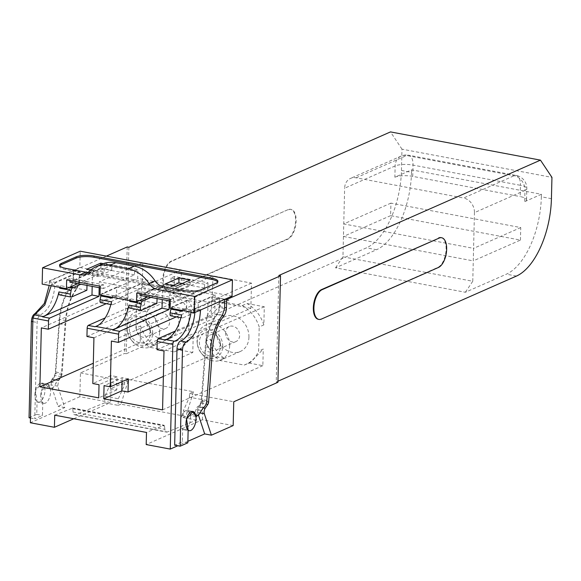 <?xml version="1.0" encoding="UTF-8"?>
<svg xmlns="http://www.w3.org/2000/svg" width="581" height="581" viewBox="0 0 581 581"><rect width="100%" height="100%" fill="white"/><g stroke="black" fill="none" stroke-linecap="round" stroke-linejoin="round"><path stroke-width="0.44" stroke-dasharray="2.9 2.18" d="M198.542 415.277L197.627 412.488A3.914 1.91 100.7 0 1 198.491 407.027L201.179 403.04A2.607 1.271 100.7 0 0 201.89 400.817L205.877 346.908A35.216 17.169 100.7 0 1 217.192 314.532A7.829 3.813 100.7 0 0 219.741 306.615L219.945 298.285L191.207 310.951L182.594 309.332L183.654 308.86A2.607 1.271 -79.3 0 0 182.318 311.285M219.945 298.285L225 299.237M106.374 256.119L73.329 270.688L80.047 271.952L79.844 280.282L77.295 288.205C70.955 296.586 67.178 307.378 65.98 320.574L61.993 374.491L61.281 376.713L58.594 380.7L57.73 386.154L64.774 407.586L30.357 422.757M29.05 417.761L36.741 414.369L37.053 401.769L35.492 390.614L41.73 383.039L44.824 388.006L47.33 386.895L52.283 379.139C54.171 378.006 55.326 375.638 55.747 372.022L59.393 323.726C60.09 308.765 64.07 296.433 71.332 286.731L73.467 280.122L73.7 270.543L79.408 271.618L79.394 272.242L55.101 282.947L55.086 283.579C53.859 299.505 49.065 309.884 40.706 314.691C38.622 315.897 37.424 318.49 37.111 322.477L34.758 418.836L42.449 415.444L42.762 402.844L41.193 391.688L47.439 384.114L50.525 389.081L53.038 387.97L57.991 380.214C59.879 379.088 61.034 376.72 61.455 373.096L65.101 324.801C65.806 309.833 69.785 297.508 77.041 287.806L79.169 281.197L79.394 272.242L80.047 271.952M51.157 285.787L51.31 284.617L55.101 282.947L55.115 282.322L79.408 271.618M51.31 284.617L59.93 286.244A30.001 14.627 -79.3 0 1 59.77 287.406M69.408 287.363L60.99 285.772L59.93 286.244M86.99 285.394L87.085 281.487L80.846 284.24M87.085 281.487L75.617 279.33L92.546 271.864L92.19 286.368M99.184 287.689L99.329 281.821L137.937 289.091L137.588 303.623L144.582 304.945L145.148 281.763L92.546 271.864M145.148 281.763L128.219 289.229L128.002 297.995L112.699 304.749A2.607 1.271 100.7 0 1 112.278 304.8L110.877 304.538M100.803 302.643A2.607 1.271 -79.3 0 0 101.225 302.585L116.534 295.838L116.745 287.065L128.219 289.229M116.745 287.065L102.118 293.514L113.593 295.678L112.532 296.143L129.991 299.426A30.001 14.627 -79.3 0 1 129.832 300.595M129.897 300.609A2.607 1.271 100.7 0 1 131.052 298.961L129.991 299.426M169.245 300.871L169.391 295.01L207.998 302.28L207.642 316.812L214.643 318.127L215.21 294.952L162.607 285.046L145.678 292.512L157.146 294.669L150.907 297.421M215.21 294.952L198.281 302.41L198.063 311.184L182.761 317.93A2.615 1.271 100.7 0 1 182.34 317.989L180.938 317.727M171.025 308.351A2.607 1.271 -79.3 0 1 172.179 306.703L186.806 300.254L198.281 302.41M191.055 312.12A30.001 14.627 100.7 0 0 191.207 310.951M187.874 441.32L177.808 445.758M224.782 299.331L219.306 297.944L219.066 307.523A6.522 3.181 100.7 0 1 216.938 314.132A36.509 17.8 100.7 0 0 204.999 351.127L201.353 399.423A6.522 3.181 100.7 0 1 197.889 406.54A3.914 1.91 100.7 0 0 196.029 409.452A6.522 3.181 100.7 0 1 192.936 414.304L190.423 415.408A9.783 4.771 100.7 0 0 187.336 410.433A9.783 4.771 100.7 0 0 181.09 418.022A9.783 4.771 100.7 0 0 182.659 429.177L182.347 441.771L174.656 445.169M194.853 312.527A26.087 12.717 100.7 0 0 194.984 309.905L195.013 308.656L219.306 297.944M278.844 275.481L276.236 381.978L277.921 382.298M276.236 381.978L277.943 381.23M441.357 237.694A15.302 7.459 100.7 0 1 445.91 251.9A15.302 7.459 100.7 0 1 437.892 267.369L321.395 319.085M318.642 319.361A15.302 7.459 100.7 0 0 320.835 318.976M128.873 247.259L126.266 353.756L366.473 247.847A65.217 31.788 -79.3 0 0 401.456 170.451L401.979 149.157L551.95 177.379M401.979 149.157L390.49 131.909M288.641 209.741A15.302 7.459 -79.3 0 1 291.11 209.407A15.302 7.459 -79.3 0 1 295.969 223.387A15.302 7.459 -79.3 0 1 287.922 239.14L170.865 290.754A15.302 7.459 -79.3 0 1 168.396 291.088A15.302 7.459 -79.3 0 1 163.537 277.108A15.302 7.459 -79.3 0 1 171.584 261.356L288.082 209.639A15.302 7.459 -79.3 0 1 290.551 209.298A15.302 7.459 -79.3 0 1 295.409 223.286A15.302 7.459 -79.3 0 1 287.363 239.038L170.306 290.645A15.302 7.459 -79.3 0 1 167.836 290.987A15.302 7.459 -79.3 0 1 162.97 277.006A15.302 7.459 -79.3 0 1 171.025 261.247L288.082 209.639M127.195 246.94L124.588 353.437L126.266 353.756M73.765 418.756L110.622 402.51L79.851 396.714L80.432 372.908L124.588 353.437M79.851 396.714L58.056 406.322L51.019 384.891L51.876 379.437L54.563 375.449L55.275 373.227L59.262 319.31C60.468 306.114 64.237 295.322 70.577 286.941L73.126 279.018L73.329 270.688M60.99 285.772A2.607 1.271 100.7 0 0 59.836 287.421M86.874 290.253L75.399 288.096L75.617 279.33M59.676 294.901A2.607 1.271 100.7 0 0 60.097 294.843L75.399 288.096M111.545 301.837A2.607 1.271 100.7 0 0 112.278 304.8M144.582 304.945L95.161 326.733M116.534 295.838L128.002 297.995M100.971 295.163A2.607 1.271 -79.3 0 1 102.118 293.514M112.256 298.097A2.607 1.271 -79.3 0 1 113.593 295.678M112.373 297.312A30.001 14.627 100.7 0 0 112.532 296.143M157.052 298.576L157.146 294.669M145.678 292.512L145.461 301.285L156.935 303.442M162.607 285.046L162.252 299.556M129.737 308.09A2.607 1.271 100.7 0 0 130.159 308.032L145.461 301.285M181.606 315.018A2.615 1.271 100.7 0 0 182.34 317.989M214.643 318.127L165.222 339.914M186.806 300.254L186.595 309.027L198.063 311.184M186.595 309.027L171.286 315.774A2.615 1.271 -79.3 0 1 170.865 315.832M182.434 310.494A30.001 14.627 100.7 0 0 182.594 309.332M233.177 425.575L202.399 419.78L146.194 444.559M210.482 352.159L204.999 351.127M195.913 416.439L190.423 415.408M188.142 430.209L182.659 429.177M187.837 442.809L182.347 441.771M224.789 298.975L200.489 310.043M200.496 309.688L195.013 308.656M551.427 198.68L541.354 196.785A65.217 31.788 -79.3 0 1 506.371 274.181L465.352 292.265L335.527 267.834L376.546 249.743L366.473 247.847M541.354 196.785L541.419 194.279L411.595 169.841L394.869 177.22L395.138 165.941A13.043 10.799 66.2 0 1 401.072 156.115A13.043 10.799 66.2 0 1 406.642 155.519L514.083 175.738A13.043 10.799 66.2 0 1 524.97 190.379A13.043 3.609 1.4 0 0 526.814 188.593A13.043 3.609 1.4 0 0 520.467 185.317A13.043 6.355 100.7 0 0 516.189 175.455A13.043 6.355 100.7 0 0 514.083 175.738L463.565 198.012A13.043 10.799 66.2 0 1 474.452 212.646L524.97 190.379L524.694 201.651A13.043 3.609 1.4 0 0 526.539 199.864A13.043 3.609 1.4 0 0 520.191 196.596L520.467 185.317L413.026 165.098A13.043 3.609 1.4 0 0 395.138 165.941L344.627 188.215A13.043 10.799 66.2 0 1 350.554 178.389A13.043 10.799 66.2 0 1 356.124 177.793L463.565 198.012M401.456 170.451L411.53 172.346L411.595 169.841M411.53 172.346A65.217 31.788 -79.3 0 1 376.546 249.743M64.774 407.586L58.056 406.322M73.7 270.543L49.407 281.248L55.115 282.322M49.407 281.248L49.218 285.424M30.473 418.029L34.758 418.836M36.741 414.369L42.449 415.444M37.053 401.769L42.762 402.844M44.824 388.006L50.525 389.081M59.393 323.726L65.101 324.801M86.939 336.486L180.814 295.097L181.432 269.918L142.817 262.648L99.329 281.821M106.279 303.674L142.207 287.835L142.817 262.648M181.432 269.918L137.937 289.091M137.588 303.623L105.197 317.909M157.001 349.675L250.876 308.286L251.493 283.107L212.878 275.837L169.391 295.01M176.341 316.856L212.261 301.016L212.878 275.837M251.493 283.107L207.998 302.28M207.642 316.812L175.259 331.09M250.876 308.286L212.261 301.016M242.321 305.562L246.969 303.514L264.297 306.768L263.854 324.888L259.206 326.936A33.132 27.43 -113.8 0 0 242.321 305.562L224.368 302.178L229.016 300.13L211.695 296.869L111.399 341.091M264.297 306.768L163.995 350.989M163.377 376.43L210.257 355.761L210.663 339.144L206.008 341.192A33.132 27.43 -113.8 0 0 219.611 360.445L244.202 365.071L248.85 363.023L262.852 365.66L263.258 349.043L258.61 351.091L259.206 326.936M262.852 365.66L162.557 409.881M219.611 360.445L224.259 358.397L210.257 355.761M128.343 378.856L122.133 377.686L104.064 385.653M122.133 377.686L122.039 381.637M206.008 341.192L206.604 317.037L211.252 314.989L211.695 296.869M180.814 295.097L142.207 287.835M172.259 292.374L176.914 290.326L194.236 293.587L193.793 311.706L189.145 313.755A33.132 27.43 -113.8 0 0 172.259 292.374L154.306 288.997L158.954 286.949L141.633 283.688L41.338 327.902M194.236 293.587L93.933 337.808M110.564 388.725L116.774 389.895L117.093 376.742L110.884 375.573L110.564 388.725L192.798 352.471L193.197 335.854L188.549 337.91L189.145 313.755M110.884 375.573L92.822 383.54M117.093 376.742L99.031 384.709M116.774 389.895L98.712 397.862M192.798 352.471L178.795 349.835L180.56 349.145L193.197 335.854M149.549 347.256L154.197 345.208L140.195 342.572L140.602 325.956L135.947 328.004A33.132 27.43 -113.8 0 0 149.549 347.256L174.14 351.883L178.795 349.835M140.195 342.572L93.316 363.241M135.947 328.004L136.542 303.856L141.19 301.8L141.633 283.688M54.716 415.168L72.494 408.167A1.307 0.639 100.7 0 1 72.712 408.741L73.097 412.052A5.214 2.542 100.7 0 0 74.76 414.819A5.214 2.542 100.7 0 0 75.552 414.725L104.667 402.829L104.892 396.227L111.116 382.458L110.622 402.51M72.327 407.978L164.096 425.248L146.492 432.446M73.097 412.052L164.866 429.323A5.214 2.542 100.7 0 0 166.529 432.09A5.214 2.542 100.7 0 0 167.328 431.995L196.443 420.099L196.668 413.498L202.885 399.735L189.457 397.208L183.233 410.97L196.668 413.498M202.399 419.78L202.885 399.735M164.866 429.323L164.488 426.011A1.307 0.639 100.7 0 0 164.27 425.437L164.096 425.248M196.443 420.099L183.015 417.572L183.233 410.97M183.015 417.572L185.876 416.403L193.458 391.725L128.546 379.509L120.964 404.187L185.876 416.403M189.457 397.208L189.551 393.446L193.458 391.725M335.527 267.834L342.95 256.824L344.627 188.215M342.95 256.824L472.774 281.262L465.352 292.265M541.419 194.279L524.694 201.651M472.774 281.262L474.452 212.646M104.667 402.829L118.103 405.356L118.321 398.755L124.545 384.985L124.639 381.23L128.546 379.509M118.103 405.356L120.964 404.187M394.869 177.22A13.043 3.609 1.4 0 1 412.75 176.377L520.191 196.596M104.892 396.227L118.321 398.755M111.116 382.458L124.545 384.985M263.854 324.888C260.644 315.389 255.015 308.264 246.969 303.514M244.202 365.071A33.132 27.43 -113.8 0 0 245.974 364.381A33.132 27.43 -113.8 0 0 258.61 351.091M224.368 302.178A33.132 27.43 -113.8 0 0 219.24 303.754A33.132 27.43 -113.8 0 0 206.604 317.037M248.944 337.14A19.042 15.767 -113.8 0 0 224.927 316.645A19.042 15.767 -113.8 0 0 216.27 330.988A19.042 15.767 -113.8 0 0 240.287 351.49A19.042 15.767 -113.8 0 0 248.944 337.14M229.016 300.13L223.888 301.706L211.252 314.989M248.85 363.023L250.622 362.333L263.258 349.043M210.663 339.144C213.314 347.155 217.846 353.568 224.259 358.397M193.793 311.706C190.583 302.2 184.961 295.075 176.914 290.326M174.14 351.883A33.132 27.43 -113.8 0 0 175.912 351.193A33.132 27.43 -113.8 0 0 188.549 337.91M154.306 288.997A33.132 27.43 -113.8 0 0 149.179 290.565A33.132 27.43 -113.8 0 0 136.542 303.856M178.883 323.958A19.042 15.767 -113.8 0 0 154.866 303.456A19.042 15.767 -113.8 0 0 146.209 317.807A19.042 15.767 -113.8 0 0 170.226 338.302A19.042 15.767 -113.8 0 0 178.883 323.958M158.954 286.949L153.827 288.517L141.19 301.8M140.602 325.956C143.253 333.966 147.785 340.379 154.197 345.208M229.677 345.637A19.042 15.767 -113.8 0 0 205.652 325.135A19.042 15.767 -113.8 0 0 196.995 339.486A19.042 15.767 -113.8 0 0 197.191 342.892A19.042 15.767 -113.8 0 0 202.203 354.257A19.042 15.767 -113.8 0 0 221.02 359.988A19.042 15.767 -113.8 0 0 229.677 345.637M159.615 332.448A19.042 15.767 -113.8 0 0 135.591 311.953A19.042 15.767 -113.8 0 0 126.934 326.297A19.042 15.767 -113.8 0 0 127.13 329.703A19.042 15.767 -113.8 0 0 132.141 341.076A19.042 15.767 -113.8 0 0 150.958 346.799A19.042 15.767 -113.8 0 0 159.615 332.448M222.748 346.436A14.866 12.31 -113.8 0 0 210.344 329.754A14.866 12.31 -113.8 0 0 197.235 341.635A14.866 12.31 -113.8 0 0 197.387 344.293A14.866 12.31 -113.8 0 0 201.302 353.168A14.866 12.31 -113.8 0 0 214.926 358.041A14.866 12.31 -113.8 0 0 222.748 346.436M152.687 333.254A14.866 12.31 -113.8 0 0 140.282 316.565A14.866 12.31 -113.8 0 0 127.174 328.447A14.866 12.31 -113.8 0 0 127.326 331.105A14.866 12.31 -113.8 0 0 131.241 339.987A14.866 12.31 -113.8 0 0 144.865 344.853A14.866 12.31 -113.8 0 0 152.687 333.254M199.363 342.035A12.39 10.262 -113.8 0 0 209.697 355.942A12.39 10.262 -113.8 0 0 220.62 346.036A12.39 10.262 -113.8 0 0 220.497 343.821A12.39 10.262 -113.8 0 0 217.236 336.428A12.39 10.262 -113.8 0 0 205.877 332.368A12.39 10.262 -113.8 0 0 199.363 342.035M129.302 328.853A12.39 10.262 -113.8 0 0 139.643 342.754A12.39 10.262 -113.8 0 0 150.566 332.855A12.39 10.262 -113.8 0 0 150.435 330.64A12.39 10.262 -113.8 0 0 147.175 323.239A12.39 10.262 -113.8 0 0 135.816 319.18A12.39 10.262 -113.8 0 0 129.302 328.853M206.284 341.236A8.214 6.805 -113.8 0 0 216.655 350.082A8.214 6.805 -113.8 0 0 220.388 343.887A8.214 6.805 -113.8 0 0 220.301 342.42A8.214 6.805 -113.8 0 0 218.144 337.517A8.214 6.805 -113.8 0 0 210.024 335.041A8.214 6.805 -113.8 0 0 206.284 341.236M136.223 328.047A8.214 6.805 -113.8 0 0 146.594 336.893A8.214 6.805 -113.8 0 0 150.326 330.705A8.214 6.805 -113.8 0 0 150.247 329.231A8.214 6.805 -113.8 0 0 148.082 324.329A8.214 6.805 -113.8 0 0 139.963 321.859A8.214 6.805 -113.8 0 0 136.223 328.047M225.559 332.739A8.214 6.805 -113.8 0 0 235.922 341.584A8.214 6.805 -113.8 0 0 239.655 335.397A8.214 6.805 -113.8 0 0 229.292 326.544A8.214 6.805 -113.8 0 0 225.559 332.739M155.497 319.55A8.214 6.805 -113.8 0 0 165.861 328.396A8.214 6.805 -113.8 0 0 169.594 322.208A8.214 6.805 -113.8 0 0 159.23 313.362A8.214 6.805 -113.8 0 0 155.497 319.55M80.432 372.908L124.639 381.23M189.551 393.446L233.758 401.769M136.724 293.078L140.065 291.604L173.639 297.922L170.298 299.397M173.639 297.922L173.552 301.684L170.255 301.067M204.621 284.269L171.046 277.95L174.387 276.469L207.969 282.794L204.621 284.269L204.527 288.023L173.552 301.684M207.969 282.794L207.751 291.56L170.08 308.17M232.037 296.136L207.751 291.56M66.662 279.897L70.003 278.422L103.578 284.741L103.491 288.496L134.465 274.842L134.56 271.08L100.985 264.762L104.333 263.287L137.908 269.606L137.69 278.379L174.177 285.242L174.387 276.469M104.333 263.287L104.115 272.053L79.829 267.485L80.229 251.195M204.527 288.023L170.952 281.705L171.046 277.95M139.977 295.366L170.952 281.705M140.065 291.604L140.014 293.703M147.857 296.847L174.177 285.242M100.019 294.981L137.69 278.379M85.966 272.184L163.399 286.76M86.329 272.242L162.927 286.658M101.936 264.195A32.609 27.002 -113.8 0 0 94.681 269.301L88.661 271.952M88.297 272.322A13.508 11.184 -113.8 0 0 91.551 271.538A13.508 11.184 -113.8 0 0 94.681 269.301M79.829 267.485L42.159 284.094M77.796 283.659L104.115 272.053M100.985 264.762L100.891 268.516L69.916 282.177M70.003 278.422L69.952 280.514M100.237 286.215L103.578 284.741M134.56 271.08L137.908 269.606M103.491 288.496L100.193 287.878M134.465 274.842L100.891 268.516M59.778 265.771A13.043 3.609 1.4 0 0 59.567 266.388A13.043 3.609 1.4 0 0 65.914 269.657L183.429 291.778A13.043 3.609 1.4 0 0 201.309 290.936L216.03 284.443A13.043 3.609 1.4 0 0 217.882 282.656A13.043 3.609 1.4 0 0 217.701 282.025M90.651 270.107L97.79 271.45L111.842 265.256L103.302 263.651M100.528 268.161L86.475 274.355L97.666 276.462L111.719 270.267L100.528 268.161L100.607 264.783M86.475 274.355L86.598 269.344M97.666 276.462L97.79 271.45M111.719 270.267L111.842 265.256M172.818 285.569L164.815 289.098L176.007 291.204L190.06 285.01L182.18 283.528M164.815 289.098L164.939 284.087M176.007 291.204L176.13 286.193M190.06 285.01L190.183 279.998M40.612 395.93A9.783 4.764 -79.3 0 1 47.439 384.106A9.783 4.764 -79.3 0 1 50.649 391.507A9.783 4.764 -79.3 0 1 43.822 403.33A9.783 4.764 -79.3 0 1 40.612 395.93M34.911 394.855A9.783 4.764 -79.3 0 1 41.73 383.032A9.783 4.764 -79.3 0 1 44.94 390.432A9.783 4.764 -79.3 0 1 38.114 402.255A9.783 4.764 -79.3 0 1 34.911 394.855M190.546 417.833A9.783 4.764 100.7 0 0 187.336 410.44A9.783 4.764 100.7 0 0 180.509 422.264A9.783 4.764 100.7 0 0 183.719 429.664A9.783 4.764 100.7 0 0 190.546 417.833M520.445 240.091L520.75 227.563L390.926 203.125L390.614 215.653L520.445 240.091L473.268 260.884L473.58 248.356L343.749 223.925L343.444 236.452L473.268 260.884M520.75 227.563L473.58 248.356M390.614 215.653L343.444 236.452M390.926 203.125L343.749 223.925M131.052 298.961L139.469 300.544M172.179 306.703L183.654 308.86M219.741 306.615L224.578 307.523M79.844 280.282L73.126 279.018M197.627 412.488L200.547 413.033M198.491 407.027L202.922 407.862M201.179 403.04L206.081 403.962M201.89 400.817L206.683 401.718M205.877 346.908L210.729 347.816M217.192 314.532L222.174 315.468M224.556 308.555L219.066 307.523M222.421 315.163L216.938 314.132M206.836 400.454L201.353 399.423M203.372 407.572L197.889 406.54M201.513 410.484L196.029 409.452M198.419 415.335L192.936 414.304M199.058 310.675L194.984 309.905M516.444 276.077L506.371 274.181M437.892 267.369L438.452 267.471M287.922 239.14L287.363 239.038M171.025 261.247L171.584 261.356M170.865 290.754L170.306 290.645M57.73 386.154L51.019 384.891M58.594 380.7L51.876 379.437M61.281 376.713L54.563 375.449M61.993 374.491L55.275 373.227M65.98 320.574L59.262 319.31M77.295 288.205L70.577 286.941M49.378 282.504L55.086 283.579M36.683 313.936L40.706 314.691M32.834 321.671L37.111 322.477M47.33 386.895L53.038 387.97M50.424 382.044L56.132 383.119M52.283 379.139L57.991 380.214M55.747 372.022L61.455 373.096M71.332 286.731L77.041 287.806M73.467 280.122L79.169 281.197M60.097 294.843L71.565 297.007M101.225 302.585L112.699 304.749M141.626 310.189L130.159 308.032M171.286 315.774L182.761 317.93M75.552 414.725L167.328 431.995M72.712 408.741L164.488 426.011M72.494 408.167L164.27 425.437M412.75 176.377L413.026 165.098A13.043 6.355 -79.3 0 0 408.748 155.229A13.043 13.043 0 0 0 401.072 156.115L350.554 178.389M356.124 177.793L406.642 155.519A13.043 6.355 -79.3 0 1 408.748 155.229L516.189 175.455A13.043 13.043 0 0 1 526.814 188.593L526.539 199.864M65.914 269.657L65.944 268.407M183.429 291.778L183.458 290.522M201.309 290.936L201.346 289.679M216.03 284.443L216.067 283.194M192.819 411.471L187.336 410.44L192.819 411.471M291.11 209.407L290.551 209.298M168.396 291.088L167.836 290.987M41.73 383.039L47.439 384.114L41.73 383.032M223.888 301.706L219.24 303.754M250.622 362.333L245.974 364.381M153.827 288.517L149.179 290.565M180.56 349.145L175.912 351.193M74.76 414.819L166.529 432.09M224.927 316.645L205.652 325.135M240.287 351.49L221.02 359.988M154.866 303.456L135.591 311.953M170.226 338.302L150.958 346.799M201.302 353.168L202.203 354.257M197.387 344.293L197.191 342.892M131.241 339.987L132.141 341.076M127.326 331.105L127.13 329.703M218.144 337.517L217.236 336.428M220.301 342.42L220.497 343.821M148.082 324.329L147.175 323.239M150.247 329.231L150.435 330.64M235.922 341.584L216.655 350.082M229.292 326.544L210.024 335.041M165.861 328.396L146.594 336.893M159.23 313.362L139.963 321.859M91.551 271.538L85.53 274.196M59.567 266.388L59.596 265.139M217.882 282.656L217.911 281.4M43.822 403.33L38.114 402.255M183.719 429.664L188.135 430.492"/><path stroke-width="0.87" d="M225 299.237L226.655 299.549L280.521 275.801L277.921 382.298L233.758 401.769L233.177 425.575L211.382 435.184L204.345 413.752A3.914 1.91 100.7 0 1 205.202 408.29L207.896 404.303A2.607 1.271 100.7 0 0 208.601 402.081L212.588 348.172A35.216 17.169 100.7 0 1 223.903 315.795A7.829 3.813 100.7 0 0 226.452 307.879L226.655 299.549M106.374 256.119L127.195 246.94L128.873 247.259L390.49 131.909L540.461 160.138L278.844 275.481L280.521 275.801M80.846 284.24L72.465 287.936A2.607 1.271 100.7 0 0 71.122 290.362A30.001 14.627 -79.3 0 1 70.417 294.095A2.607 1.271 100.7 0 0 71.151 297.058A2.607 1.271 100.7 0 0 71.565 297.007L86.874 290.253L86.99 285.394M150.907 297.421L142.519 301.118A2.607 1.271 -79.3 0 0 141.183 303.543A30.001 14.627 -79.3 0 1 140.479 307.276A2.607 1.271 100.7 0 0 141.205 310.247A2.607 1.271 100.7 0 0 141.626 310.189L156.935 303.442L157.052 298.576M177.808 445.758L170.255 449.091L172.818 344.366A2.607 1.271 100.7 0 1 174.329 341.236A30.001 14.627 100.7 0 0 191.055 312.12M198.542 415.277L204.672 433.913L187.874 441.32M224.782 299.331L224.556 308.555L222.421 315.163C215.166 324.866 211.186 337.198 210.482 352.159L206.836 400.454C206.415 404.078 205.26 406.453 203.372 407.572L198.419 415.335L195.913 416.439L192.819 411.471L186.581 419.054L188.142 430.209L187.837 442.809L180.139 446.201L174.656 445.169L177.009 348.803A6.522 3.181 100.7 0 1 180.604 341.025A26.087 12.717 100.7 0 0 194.853 312.527M277.943 381.23L516.444 276.077A65.217 31.788 100.7 0 0 551.427 198.68L551.95 177.379L540.461 160.138M322.114 289.687L439.171 238.079A15.302 7.459 -79.3 0 1 441.64 237.738A15.302 7.459 -79.3 0 1 446.498 251.718A15.302 7.459 -79.3 0 1 438.452 267.471L321.395 319.085A15.302 7.459 -79.3 0 1 318.925 319.427A15.302 7.459 -79.3 0 1 314.067 305.439A15.302 7.459 -79.3 0 1 322.114 289.687L321.554 289.578A15.302 7.459 100.7 0 0 313.5 305.337A15.302 7.459 100.7 0 0 318.366 319.318A15.302 7.459 100.7 0 0 318.642 319.361M321.554 289.578L439.171 238.079M441.357 237.694A15.302 7.459 100.7 0 0 441.081 237.629A15.302 7.459 100.7 0 0 438.611 237.97M170.255 449.091L146.194 444.559L146.492 432.446L54.716 415.168L54.425 427.289L30.357 422.757L32.921 318.039L34.432 314.902L44.824 304.981L51.157 285.787M59.77 287.406A30.001 14.627 -79.3 0 1 59.654 288.198A2.607 1.271 100.7 0 1 59.836 287.421M70.417 294.095L58.942 291.931A30.001 14.627 -79.3 0 1 44.272 316.079A30.001 14.627 -79.3 0 1 43.045 316.529L34.432 314.902M92.19 286.368L91.98 295.039L42.558 316.834A2.607 1.271 -79.3 0 1 43.045 316.529M58.942 291.931A2.607 1.271 100.7 0 0 59.676 294.901L71.151 297.058M91.98 295.039L98.973 296.361L99.184 287.689M105.197 317.909L88.167 325.418L95.161 326.733A2.607 1.271 -79.3 0 1 95.647 326.428A30.001 14.627 -79.3 0 0 96.874 325.977A30.001 14.627 100.7 0 0 111.545 301.837L100.07 299.673A2.607 1.271 -79.3 0 0 100.803 302.643L110.877 304.538M112.373 297.312A30.001 14.627 100.7 0 1 112.256 298.097L100.782 295.94A30.001 14.627 -79.3 0 1 100.07 299.673M100.782 295.94A2.607 1.271 -79.3 0 1 100.971 295.163M129.832 300.595A30.001 14.627 -79.3 0 1 129.716 301.386A2.607 1.271 100.7 0 1 129.897 300.609M140.479 307.276L129.004 305.119A30.001 14.627 -79.3 0 1 114.334 329.26A30.001 14.627 -79.3 0 1 113.106 329.71A2.607 1.271 100.7 0 0 112.62 330.015L162.041 308.228L169.035 309.542L169.245 300.871M162.252 299.556L162.041 308.228M129.004 305.119A2.607 1.271 100.7 0 0 129.737 308.09L141.205 310.247M122.039 381.637L121.814 390.846L103.745 398.813L162.557 409.881L163.995 350.989L157.001 349.675L157.204 341.432A2.607 1.271 -79.3 0 1 158.228 338.6L165.222 339.914A2.607 1.271 -79.3 0 1 165.708 339.609A30.001 14.627 -79.3 0 0 166.936 339.159A30.001 14.627 100.7 0 0 181.606 315.018L170.131 312.861A2.615 1.271 -79.3 0 0 170.865 315.832L180.938 317.727M182.434 310.494A30.001 14.627 100.7 0 1 182.318 311.285L170.843 309.128A30.001 14.627 -79.3 0 1 170.131 312.861M170.843 309.128A2.607 1.271 -79.3 0 1 171.025 308.351M103.745 398.813L104.064 385.653L110.281 386.823L111.399 341.091L118.393 342.405L176.341 316.856M93.316 363.241L39.893 386.793L98.712 397.862L99.031 384.709L92.822 383.54L93.933 337.808L86.939 336.486L87.143 328.243L118.589 334.162L118.393 342.405M39.893 386.793L41.338 327.902L48.332 329.224L106.279 303.674M32.921 318.039L48.528 320.981L48.332 329.224M204.672 433.913L211.382 435.184M180.139 446.201L182.492 349.835C182.804 345.855 184.003 343.262 186.087 342.056C194.446 337.241 199.239 326.871 200.467 310.937L200.489 310.043M54.425 427.289L73.765 418.756M48.528 320.981A2.607 1.271 -79.3 0 1 49.552 318.148L42.558 316.834M49.218 285.424L44.294 303.485L34.998 313.617C32.906 314.829 31.715 317.422 31.403 321.402L29.05 417.761L30.473 418.029M98.973 296.361L49.552 318.148M88.167 325.418A2.607 1.271 100.7 0 0 87.143 328.243M118.589 334.162A2.607 1.271 -79.3 0 1 119.613 331.337L112.62 330.015M169.035 309.542L119.613 331.337M175.259 331.09L158.228 338.6M121.814 390.846L128.023 392.015L163.377 376.43M128.023 392.015L128.343 378.856L110.281 386.823M128.219 268.821L109.838 265.364A32.609 27.002 -113.8 0 0 95.916 266.853A32.609 27.002 -113.8 0 0 88.661 271.952A13.508 11.184 -113.8 0 1 85.53 274.196A13.508 11.184 -113.8 0 1 79.946 274.842L42.558 267.805L42.159 284.094L66.445 288.663L66.662 279.897L100.237 286.215L100.019 294.981L136.506 301.851L136.724 293.078L170.298 299.397L170.08 308.17L194.366 312.738L194.766 296.455L157.378 289.418L163.399 286.76A13.116 10.857 -113.8 0 1 155.069 280.877A32.558 26.958 -113.8 0 0 134.24 266.171L128.219 268.821A32.558 26.958 -113.8 0 1 149.048 283.535A13.116 10.857 -113.8 0 0 157.378 289.418M42.558 267.805L80.229 251.195L232.436 279.846L232.037 296.136L194.366 312.738M170.255 301.067L139.977 295.366L140.014 293.703M136.506 301.851L147.857 296.847M232.436 279.846L194.766 296.455M79.946 274.842L85.966 272.184A13.508 11.184 -113.8 0 0 88.297 272.322M217.701 282.025A13.043 3.609 1.4 0 0 211.535 279.388L94.02 257.267A13.043 3.609 1.4 0 0 76.133 258.117L76.169 256.86L61.448 263.353A13.043 3.609 -178.6 0 0 59.596 265.139A13.043 3.609 -178.6 0 0 65.944 268.407L86.329 272.242M76.169 256.86A13.043 3.609 -178.6 0 1 94.049 256.018L211.564 278.132A13.043 3.609 -178.6 0 1 217.911 281.4A13.043 3.609 -178.6 0 1 216.067 283.194L201.346 289.679A13.043 3.609 -178.6 0 1 183.458 290.522L162.927 286.658M109.838 265.364L115.859 262.706L134.24 266.171M115.859 262.706A32.609 27.002 -113.8 0 0 101.936 264.195L95.916 266.853M66.445 288.663L77.796 283.659M69.952 280.514L69.916 282.177L100.193 287.878M76.133 258.117L61.412 264.602A13.043 3.609 1.4 0 0 59.778 265.771M103.302 263.651L100.651 263.149L86.598 269.344L90.651 270.107M176.13 286.193L190.183 279.998L178.992 277.892L164.939 284.087L176.13 286.193M100.607 264.783L100.651 263.149M182.18 283.528L178.868 282.903L172.818 285.569M178.868 282.903L178.992 277.892M196.029 418.872A9.783 4.764 100.7 0 0 192.819 411.471A9.783 4.764 100.7 0 0 186 423.295A9.783 4.764 100.7 0 0 189.203 430.695A9.783 4.764 100.7 0 0 196.029 418.872M72.465 287.936L69.408 287.363M139.469 300.544L142.519 301.118M224.578 307.523L226.452 307.879M71.122 290.362L59.654 288.198M141.183 303.543L129.716 301.386M113.106 329.71L95.647 326.428M174.329 341.236L165.708 339.609M172.818 344.366L157.204 341.432M200.547 413.033L204.345 413.752M202.922 407.862L205.202 408.29M206.081 403.962L207.896 404.303M206.683 401.718L208.601 402.081M210.729 347.816L212.588 348.172M222.174 315.468L223.903 315.795M182.492 349.835L177.009 348.803M186.087 342.056L180.604 341.025M200.467 310.937L199.058 310.675M34.998 313.617L36.683 313.936M31.403 321.402L32.834 321.671M155.069 280.877L149.048 283.535M61.412 264.602L61.448 263.353M94.02 257.267L94.049 256.018M211.535 279.388L211.564 278.132M318.925 319.427L318.366 319.318M441.64 237.738L441.081 237.629M188.135 430.492L189.203 430.695"/></g></svg>

